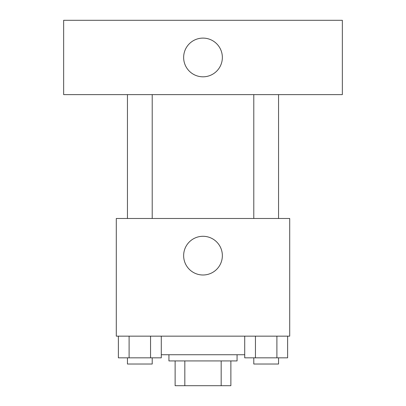 <?xml version="1.0" encoding="UTF-8"?>
<svg xmlns="http://www.w3.org/2000/svg" width="406" height="406" viewBox="0 0 406 406"><rect width="100%" height="100%" fill="white"/><g stroke="black" fill="none" stroke-linecap="round" stroke-linejoin="round"><path stroke-width="0.61" d="M221.168 360.929L221.168 385.7L175.128 385.7L175.128 360.929M221.168 385.7L230.872 385.7L230.872 360.929L230.872 385.7M237.063 354.732L237.063 360.929L168.937 360.929L168.937 354.732M184.831 360.929L184.831 385.7M161.284 354.732L244.716 354.732M289.706 336.153L116.294 336.153L116.294 218.484L289.706 218.484L289.706 336.153M222.356 255.643A19.356 19.356 0 0 1 193.322 272.406A19.356 19.356 0 0 1 193.322 238.88A19.356 19.356 0 0 1 222.356 255.643M253.786 218.484L253.786 94.618M152.214 94.618L152.214 218.484M342.349 94.618L63.651 94.618L63.651 20.3L342.349 20.3L342.349 94.618M203 38.103A19.356 19.356 0 0 1 219.763 67.137A19.356 19.356 0 0 1 186.237 67.137A19.356 19.356 0 0 1 203 38.103M287.626 336.153L287.626 357.828L244.716 357.828L244.716 336.153M276.897 336.153L276.897 357.828M255.445 336.153L255.445 357.828M278.557 357.828L278.557 364.025L253.786 364.025L253.786 357.828M161.284 336.153L161.284 357.828L118.374 357.828L118.374 336.153M150.555 336.153L150.555 357.828M129.103 336.153L129.103 357.828M152.214 357.828L152.214 364.025L127.443 364.025L127.443 357.828M278.557 218.484L278.557 94.618M127.443 94.618L127.443 218.484"/></g></svg>
